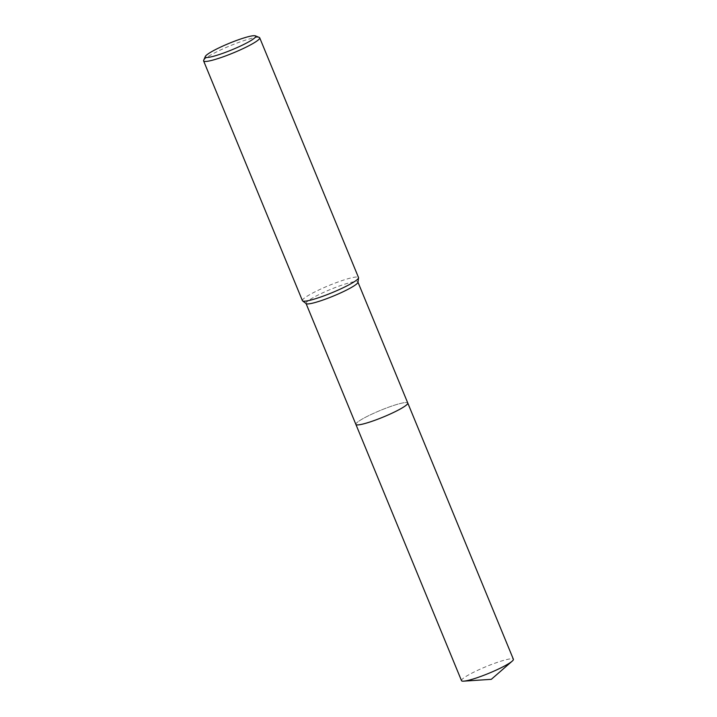 <?xml version="1.0" encoding="UTF-8"?>
<svg xmlns="http://www.w3.org/2000/svg" width="717" height="717" viewBox="0 0 717 717"><rect width="100%" height="100%" fill="white"/><g stroke="black" fill="none" stroke-linecap="round" stroke-linejoin="round"><path stroke-width="0.54" stroke-dasharray="3.58 2.69" d="M355.883 424.41A28.062 3.612 157.6 0 1 355.856 424.123A28.062 3.612 157.6 0 1 358.903 421.139A28.062 3.612 157.6 0 1 386.499 407.982A28.062 3.612 157.6 0 1 407.597 402.802A28.062 3.612 157.6 0 1 407.767 403.017M355.865 424.356A28.062 3.612 157.6 0 1 355.856 424.132A28.062 3.612 157.6 0 1 358.903 421.148A28.062 3.612 157.6 0 1 386.499 407.991A28.062 3.612 157.6 0 1 407.597 402.802A28.062 3.612 157.6 0 1 407.749 402.972A28.071 3.612 157.6 0 0 394.054 405.329A28.071 3.612 157.6 0 0 355.856 424.339M306.195 303.641A28.062 3.612 157.6 0 1 306.016 303.425A28.062 3.612 157.6 0 1 309.036 300.163A28.062 3.612 157.6 0 1 337.59 286.648A28.062 3.612 157.6 0 1 357.908 282.041A28.062 3.612 157.6 0 1 357.935 282.319M302.422 300.674A30.338 3.908 157.6 0 1 305.684 297.152A30.338 3.908 157.6 0 1 336.56 282.534A30.338 3.908 157.6 0 1 358.518 277.56M203.655 60.362A30.338 3.908 157.6 0 1 206.872 57.405A30.338 3.908 157.6 0 1 235.947 43.468A30.338 3.908 157.6 0 1 259.267 37.436M461.506 680.666A28.062 3.612 157.6 0 1 473.498 672.313A28.062 3.612 157.6 0 1 499.668 661.585A28.062 3.612 157.6 0 1 513.39 659.273"/><path stroke-width="1.08" d="M357.953 282.166L407.767 403.017A28.062 3.612 157.6 0 1 404.755 406.279A28.062 3.612 157.6 0 1 376.201 419.795A28.062 3.612 157.6 0 1 355.883 424.41A28.071 3.612 157.6 0 1 355.856 424.339M512.171 661.173A28.062 3.612 157.6 0 1 475.228 678.354A28.062 3.612 157.6 0 1 463.702 681.15L491.306 679.331L512.171 661.173A28.062 3.612 157.6 0 0 513.39 659.273L407.776 403.026A28.071 3.612 157.6 0 0 407.74 402.945A28.062 3.612 157.6 0 1 404.755 406.288A28.062 3.612 157.6 0 1 375.995 419.884A28.062 3.612 157.6 0 1 355.865 424.356M255.36 35.85L259.267 37.436A30.338 3.908 157.6 0 1 259.706 37.813L358.518 277.56A30.338 3.908 157.6 0 1 358.554 277.864L357.935 282.319A28.062 3.612 157.6 0 1 354.888 285.303A28.062 3.612 157.6 0 1 327.293 298.46A28.062 3.612 157.6 0 1 306.195 303.641L302.619 300.916A30.338 3.908 157.6 0 1 302.422 300.674L203.61 60.927A30.338 3.908 157.6 0 1 203.655 60.362L205.304 56.482A27.3 3.513 157.6 0 1 208.199 53.82A27.3 3.513 157.6 0 1 234.369 41.272A27.3 3.513 157.6 0 1 255.36 35.85A27.3 3.513 157.6 0 1 252.814 39.354A27.3 3.513 157.6 0 1 223.435 53.094A27.3 3.513 157.6 0 1 205.304 56.482M358.554 277.864A30.338 3.908 157.6 0 1 355.256 281.082A30.338 3.908 157.6 0 1 325.419 295.305A30.338 3.908 157.6 0 1 302.619 300.916M259.706 37.813A30.338 3.908 157.6 0 1 256.444 41.335A30.338 3.908 157.6 0 1 225.568 55.944A30.338 3.908 157.6 0 1 203.61 60.927M463.702 681.15A28.062 3.612 157.6 0 1 461.506 680.666L306.069 303.551M407.776 403.026A28.071 3.612 157.6 0 1 395.784 411.37A28.071 3.612 157.6 0 1 369.605 422.107A28.071 3.612 157.6 0 1 355.883 424.419"/></g></svg>
